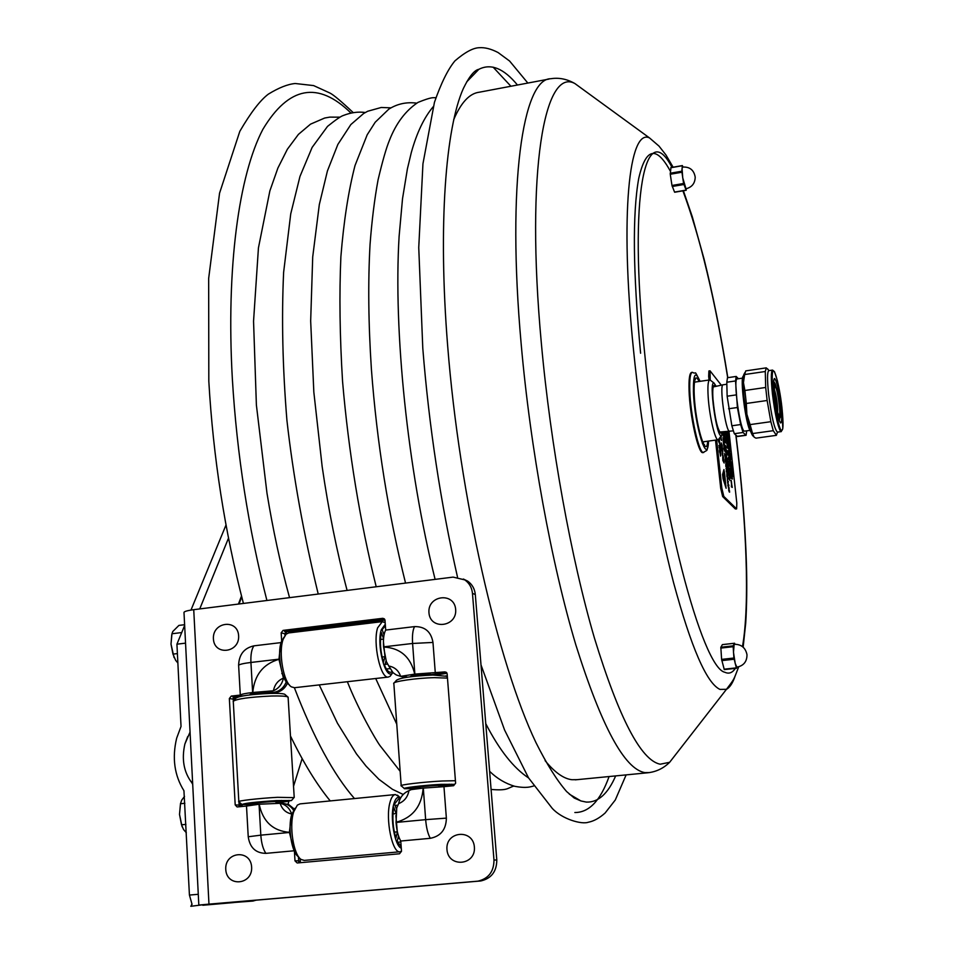<?xml version="1.0" encoding="UTF-8"?>
<svg xmlns="http://www.w3.org/2000/svg" width="954" height="954" viewBox="0 0 954 954"><rect width="100%" height="100%" fill="white"/><g stroke="black" fill="none" stroke-linecap="round" stroke-linejoin="round"><path stroke-width="1.43" d="M202.546 904.809L190.8 906.3L192.052 904.344L189.429 895.067L198.277 894.303M184.647 625.442L176.931 644.188L181.033 726.435L176.669 738.169C171.947 757.858 174.379 775.375 183.943 790.735L189.429 895.067M226.015 524.986L190.979 610.071M185.553 643.139L176.931 644.188M199.732 608.926L228.507 538.116M192.708 784.319L191.826 782.757C183.776 772.132 181.463 759.193 184.897 743.965L190.061 732.064M302.132 758.597L293.534 786.323M288.871 801.36L287.977 804.258M233.933 902.544L202.82 905.263M294.202 850.777L265.892 853.365C255.72 853.186 249.841 847.641 248.231 836.753L246.502 806.058L237.105 806.953L235.197 804.914L229.354 698.519L231.262 696.086L240.289 695.072C241.41 694.19 245.536 693.331 252.643 692.497L273.428 690.779C274.633 684.65 277.96 680.429 283.421 678.139L278.962 659.309L280.524 644.856M293.868 849.966L289.372 832.329L291.65 813.965C289.599 808.121 285.759 804.568 280.118 803.304C282.05 809.242 285.89 812.796 291.65 813.965M400.632 676.362C398.581 670.495 394.634 667.049 388.791 666.035L393.06 672.689L396.268 674.931L400.632 676.362L414.728 674.108L444.826 671.902L447.152 673.918L455.618 783.198L453.615 785.714L443.968 786.668L446.365 818.127C446.15 829.491 440.808 836.217 430.302 838.316L400.763 841.023L401.503 851.278L399.511 853.782L297.171 862.976L295.001 860.878L294.416 851.218M281.668 640.969L281.168 632.824L283.088 630.391L382.745 618.311L384.999 620.267L385.702 630.069L414.549 626.611C424.959 626.444 431.101 631.727 432.973 642.436L435.298 672.987M385.702 630.069C383.818 633.444 383.103 639.049 383.556 646.872L386.346 661.516L388.791 666.035M281.108 642.591L253.907 645.846C244.105 648.076 239.001 654.539 238.619 665.236L240.289 695.072M472.468 593.364L493.981 860.055C493.898 871.61 488.555 878.634 477.942 881.15L208.962 904.142L193.734 609.678L453.126 577.11L464.777 579.889C469.308 583.109 471.872 587.604 472.468 593.364L475.307 594.545L496.796 859.971C496.724 871.467 491.405 878.455 480.84 880.959L209.367 904.177M410.888 676.708C408.193 675.599 427.964 673.536 431.256 674.585L446.782 672.82L431.554 675.074M443.968 786.668L423.171 788.111L411.293 789.59L408.932 790.663C403.351 793.06 399.905 797.389 398.617 803.638C404.317 801.348 407.752 797.019 408.932 790.663M398.617 803.638L396.769 807.883L396.041 822.443C396.709 830.588 398.283 836.777 400.763 841.023M298.805 862.833L298.435 856.764L298.674 860.794L299.973 862.726M280.118 803.304L259.178 804.234L246.502 806.058M239.192 806.774L238.929 801.837L239.907 806.702M243.425 695.824L235.149 696.766L233.253 699.175L233.348 700.94L233.122 696.992M250.342 694.858C246.955 693.868 265.88 691.9 270.018 692.819L273.369 692.437C279.45 691.471 283.755 687.941 286.283 681.848C283.755 687.941 279.45 691.471 273.369 692.437L267.752 691.388M284.697 631.62L384.808 619.492L286.737 631.369L284.829 633.79L284.936 635.567M463.37 579.03L467.663 581.117C472.17 584.325 474.722 588.809 475.307 594.545M256.054 900.182L252.929 901.065L209.367 904.201M193.734 609.678C186.853 610.62 183.609 611.621 184.003 612.718L198.826 905.06L208.962 904.142M252.929 901.065L198.826 905.072M250.819 694.166L250.854 694.798M273.428 690.779C278.795 688.394 282.122 684.173 283.421 678.139M277.697 803.053L282.05 803.268C286.904 803.65 290.731 805.963 293.546 810.22C290.731 805.963 286.904 803.65 282.05 803.268L281.943 803.268M406.559 677.328L401.24 676.481L406.559 677.328M401.169 846.615L397.174 841.392L398.498 835.919M400.835 841.941L397.568 842.239M397.413 831.948L395.91 838.113C392.857 827.726 392.13 817.435 393.716 807.239L396.017 813.261M394.336 832.138L397.389 831.852M396.506 809.254L394.515 804.031L398.689 798.82L400.036 799.13M395.051 805.438L397.711 805.188M392.953 813.881L395.993 813.595M401.276 848.178C394.801 846.103 389.876 817.912 393.668 804.449C395.29 798.474 397.508 796.268 400.346 797.83L400.608 798.009M397.258 831.208L395.886 815.539M401.503 851.254L399.941 851.779C392.285 853.401 385.249 818.937 389.947 802.517C391.295 797.425 393.12 794.765 395.433 794.551L399.297 796.852M299.055 857.384L298.459 856.787C291.602 852.685 287.559 826.82 291.817 814.275L295.156 808.169M304.29 860.401L301.154 859.471C293.486 854.915 288.943 825.866 293.701 811.842L297.35 805.116L300.045 803.876L395.183 794.575M382.053 657.044L384.975 656.71L383.436 662.255C380.407 651.642 379.704 641.708 381.314 632.454L383.556 638.608M289.396 684.96L288.74 684.352C281.561 680.417 276.863 653.335 281.37 641.78L284.03 637.177M294.559 687.703L291.471 686.892C283.445 682.504 278.174 652.119 283.207 639.18L286.081 634.195L288.657 632.943L382.089 621.65M392.154 673.285L390.126 676.267L388.278 677.078C380.491 678.938 372.632 642.901 377.617 627.839L382.339 621.614L385.177 622.771M392.941 672.57L392.428 673.083C385.535 680.452 376.305 644.964 381.278 629.807L385.285 624.25M384.975 656.71L383.413 641.458M380.491 639.466L383.52 639.108M384.045 634.911L382.125 629.628L385.392 625.741M392.094 671.711L390.651 672.308C388.612 672.343 386.62 670.137 384.689 665.677L386.072 660.693M383.544 633.539L384.367 633.444M389.9 668.623L386.394 669.028M449.322 785.297L449.239 784.176M438.935 786.346L449.346 785.559L438.971 786.871L438.864 785.464M420.213 787.956L405.915 788.541L415.181 787.408L420.201 787.885M416.803 788.588L416.755 787.956M444.54 785.178L438.435 785.118L442.489 784.367L453.102 784.426L443.789 785.595L444.469 784.283M451.373 784.212L451.445 785.178M434.356 784.844L409.433 787.444L434.404 785.333M418.949 788.564L404.544 788.708C400.74 787.992 423.946 785.214 441.225 784.331L454.688 784.343C454.867 784.915 450.061 785.75 440.247 786.823M420.177 787.515C411.317 787.205 447.617 784.248 438.912 785.989M417.184 786.406L417.232 787.026M401.205 785.881C397.89 784.987 423.481 781.934 442.406 780.992L455.416 780.718M394.312 682.79L396.459 680.285C400.131 677.769 412.295 676.016 432.925 675.038L446.389 676.279M393.692 683.505C392.452 681.49 416.731 677.984 434.535 677.65L447.474 678.115M276.028 802.886L287.202 801.491L276.004 802.386M257.532 803.817L243.425 804.186M253.943 802.481L253.979 803.101L270.387 801.026M281.525 801.277L274.537 801.253L277.912 800.573L289.968 800.573L281.132 801.587L281.478 800.43M288.907 800.406L288.955 801.145M257.497 804.401L242.077 804.58C243.377 803.363 254.837 802.016 276.469 800.573L291.519 800.501L276.04 802.958L275.945 801.551M257.544 804.055L243.449 804.425M257.508 803.471C248.827 803.173 284.566 800.394 275.98 802.04M253.979 803.101L270.411 801.479M238.834 801.801C235.9 800.966 258.939 798.283 277.471 797.317L293.987 797.627M233.718 700.689L235.924 698.197C239.12 695.955 250.52 694.357 270.137 693.427C277.924 693.248 282.766 693.51 284.662 694.226L285.151 694.643M233.146 701.333C236.687 698.841 249.471 697.076 271.473 696.015C280.19 695.812 285.604 696.098 287.714 696.885L288.132 697.66M238.44 696.873L234.851 697.291L234.958 699.294M240.73 803.399L240.909 806.607M234.851 697.291L234.159 697.171M384.987 620.1L285.64 631.87M300.176 858.648L300.415 862.69M447.021 673.297L435.608 674.991M405.378 677.519L403.375 677.066M287.452 683.267C284.793 688.728 280.655 691.889 275.038 692.747L273.369 692.437M282.05 803.268L288.788 804.604L294.333 809.075M275.05 692.747L274.394 693.367M496.724 859.053L475.438 596.131M286.319 632.049L286.427 633.885M251.629 867.079C252.75 885.133 226.563 887.399 225.764 869.404C224.655 851.469 250.711 849.048 251.629 867.079M474.388 847.057C475.974 865.612 448.189 868.021 446.961 849.525C445.399 831.089 473.041 828.525 474.388 847.057M455.666 609.463C457.181 627.136 430.123 630.344 428.954 612.706C427.464 595.153 454.39 591.802 455.666 609.463M238.631 635.793C239.704 653.001 214.173 656.03 213.41 638.846C212.348 621.746 237.761 618.586 238.631 635.793M184.611 624.703L178.911 625.407L172.805 631.476L171.958 633.754L181.725 632.55M177.408 653.585L172.972 654.122L175.619 660.299L177.873 662.994M171.958 633.754L171.004 644.105L172.972 654.122M171.768 634.72L171.004 644.105L174.069 657.58M242.268 804.627L242.161 806.476M246.859 804.806L246.776 805.939M184.516 796.399L181.677 800.179L180.473 803.733L184.861 803.292M185.911 824.387L181.522 824.816L183.55 829.551L186.328 832.747M180.473 803.733L179.507 814.406L181.522 824.816M180.556 803.316L179.507 814.406L182.107 826.772M549.039 79.063L479.278 92.216C469.547 93.373 461.009 102.555 453.663 119.763M545.092 760.624C554.727 772.406 563.671 778.774 571.935 779.716L577.039 779.668M737.12 667.144L736.345 667.86L733.912 658.021L733.101 645.858L734.556 643.234L734.89 644.224M722.393 644.642L720.83 647.241L721.606 659.393L724.277 669.601L736.488 668.229M733.483 652.357L734.151 644.284C741.246 644.212 745.527 647.671 746.982 654.659C747.03 661.587 743.679 665.749 736.917 667.168L735.224 663.555L733.483 652.357M686.403 188.701L686.093 190.108L683.601 183.478L681.8 171.231L682.348 165.722L683.028 167.01M670.948 167.713L670.257 174.26L671.986 185.481L674.55 192.088L686.105 190.144M682.074 168.476L682.611 167.069C689.766 166.676 693.963 170.027 695.204 177.134C695.037 183.347 691.972 187.222 685.998 188.773L682.73 177.861L682.074 168.476M692.246 372.322L691.674 372.406C689.587 372.907 688.716 378.953 689.062 390.532C689.754 415.765 698.423 454.342 702.871 452.613L703.015 452.59M710.706 380.491L709.728 379.919C708.035 380.503 707.522 386.239 708.19 397.114C709.382 416.075 715.166 440.796 718.088 439.758L719.042 438.757M722.894 431.804L721.391 435.62C716.74 439.222 708.476 380.002 714.045 383.019L716.168 386.298M721.773 431.876L720.83 433.211C717.539 429.765 714.928 418.424 712.984 399.189C712.435 390.544 712.829 385.953 714.164 385.44L715.357 386.477M729.977 446.245L729.154 443.193M731.778 462.451L732.028 464.729L731.778 462.451M731.372 462.392L731.646 463.882L731.324 462.404M731.968 467.579L731.658 465.671M731.551 465.504L731.408 466.279M731.67 465.564L732.076 467.758L731.67 465.564M732.219 466.971L731.825 465.457M727.52 437.182L727.258 434.821M729.083 451.54L728.82 449.179M731.122 465.469L730.275 462.451L731.122 465.469M731.635 472.445L732.088 475.867L731.635 472.445M731.694 472.981L732.028 475.33L731.563 472.993M727.342 442.107L727.055 439.46L727.342 442.107L726.745 441.177M727.222 443.014L727.342 444.194L727.222 443.014M728.367 451.552L728.606 453.699L728.367 451.552M729.917 466.208L729.071 463.167L729.917 466.208M731.217 480.363L731.67 483.797L731.217 480.363M731.277 480.888L731.611 483.261L731.146 480.911M731.825 486.516L731.539 484.906M731.682 484.608L732.147 486.838L731.575 484.632M730.251 471.491L730.716 474.925L730.251 471.491M730.311 472.027L730.645 474.388L730.18 472.039M729.607 463.286L729.19 460.532L729.5 463.131M727.795 446.329L728.045 448.583L727.532 446.365M726.686 438.089L726.554 436.92L726.686 438.089M726.411 433.521L726.65 435.787L726.411 433.521M725.994 433.414L726.268 434.917L725.946 433.414M731.491 468.891L730.669 465.85L731.491 468.891M730.013 455.296L729.595 452.566L729.905 455.177M728.701 446.985L729.023 448.475L728.749 446.985M728.892 444.671L728.117 442.644L728.462 445.792L728.892 444.671M727.175 431.506L727.663 433.39L727.306 431.494M732.779 474.078L733.304 476.451L732.779 474.078M732.66 474.126L732.946 475.629L732.66 474.126M732.088 472.945L732.982 473.578L732.04 471.956M732.29 471.598L732.612 472.743L732.457 471.574M732.648 470.501L732.493 469.034L731.861 468.354L732.076 469.785M730.704 456.012L730.394 454.104M730.287 453.937L730.156 454.7M730.43 453.913L730.812 456.191L730.561 453.889M730.299 449.298L730.585 451.552L730.299 449.298M730.001 448.75L730.454 450.968L729.893 448.762M728.951 441.63L728.892 441.022M729.238 441.201L729.369 442.358L729.238 441.201M727.842 431.458L728.701 434.32L727.914 431.458M728.916 436.157L728.176 434.261L728.916 436.157M728.367 436.837L728.176 434.261M729.381 444.85L729.488 443.538M731.396 459.005L730.573 456.537L730.883 458.779M730.979 459.649L730.573 456.537M732.028 464.729L731.122 464.073L731.241 461.867M732.052 468.164L731.623 466.256M731.348 466.291L731.575 465.099M727.246 437.218L728.152 437.922M728.224 441.619L728.725 443.121L728.498 441.583M728.093 442.394L727.628 438.16M728.439 443.073L728.14 442.382M728.808 451.588L729.715 452.256M730.394 458.445L729.619 456.465L729.953 459.518L730.394 458.445M729.738 459.542L729.619 456.465M730.752 464.956L730.311 462.833M730.824 465.647L730.514 464.693M731.897 472.23L730.991 471.598L730.967 468.831L731.897 472.23L730.967 468.831M731.146 470.847L731.253 471.455M731.682 475.784L731.444 472.647M731.885 475.831L732.433 479.003L732.004 475.807M726.483 441.32L726.423 438.78M727.652 444.958L727.365 442.286L727.652 444.958M727.401 445.446L726.59 442.883L727.365 442.286M728.606 453.699L727.687 453.031L727.711 450.658M729.309 460.222L728.415 457.133L729.309 460.222L728.403 459.554L728.415 457.133M729.405 464.121L729.583 465.206M729.56 465.683L729.118 463.549M729.631 466.375L729.321 465.421M730.382 477.871L731.301 478.491L730.382 477.871L730.406 475.462M730.096 475.128L730.919 476.094L730.669 477.823M731.301 478.491L730.37 475.092M731.468 483.761L731.026 480.566M731.36 486.814L732.267 487.422L731.36 486.814L731.491 484.095M732.267 487.422L731.623 484.083L731.635 486.778M730.502 474.889L730.06 471.693M730.359 469.881L729.583 467.913L729.917 470.99L730.359 469.881M729.715 471.014L729.583 467.913M728.975 462.821L728.641 461.331M729.273 462.32L729.333 463.322M728.343 454.39L728.832 455.797L728.606 454.259M727.974 455.118L728.033 453.615M728.832 455.797L728.248 455.07M727.294 447.366L727.103 445.101M728.045 448.583L727.389 447.676M727.043 439.377L726.698 436.205L726.984 439.389M726.769 439.412L725.922 436.777L726.698 436.205M726.65 435.787L725.744 435.084L725.767 433.152M725.386 431.852L726.304 432.567L725.362 431.637M726.304 432.567L726.197 431.578M732.171 478.228L732.207 476.284M732.219 478.968L731.754 475.784M730.859 468.438L730.669 465.85M730.382 461.486L730.514 460.138M730.824 462.416L730.18 461.605M729.381 454.831L729.19 452.244M728.951 447.45L729.393 449.334L728.951 447.45M729.393 449.334L728.486 448.666L728.617 446.46M728.427 445.542L728.117 442.644M728.033 440.164L727.89 438.375L728.129 440.343M727.663 433.39L726.9 431.53M733.304 476.451L732.398 475.831L732.529 473.601M732.302 474.877L732.386 474.162L732.362 474.865M732.362 470.906L732.362 472.91M731.98 471.968L732.207 470.727M732.982 473.578L732.672 470.656M732.028 469.821L731.861 468.354M730.478 456.549L730.084 454.712L730.871 456.716L731.014 455.404L730.311 453.615M730.728 455.356L730.8 456.167M730.084 454.712L730.347 453.388M730.037 453.591L730.359 454.676M730.585 451.552L729.679 450.884L729.81 448.249M730.048 447.128L729.428 446.007L730.048 447.128M729.369 447.498L729.428 446.007M728.617 441.058L729.381 440.474M729.405 443.55L728.677 441.678M729.226 439.031L728.486 437.147L729.226 439.031M728.689 439.722L728.486 437.147M728.88 438.912L728.641 438.256M728.081 433.569L728.701 434.32M727.807 433.617L727.568 431.482M723.883 431.733L724.79 434.082L724.527 431.697M724.444 431.697L724.599 433.128L724.169 431.721M724.79 434.082L723.597 431.757M727.151 458.492L727.222 459.124M726.626 457.038L726.316 454.867M727.151 459.136L726.519 457.049M728.498 471.598L729.297 476.356L728.51 471.312M728.57 472.278L729.118 475.676L728.284 472.302M729.166 476.368L728.164 471.204M728.331 474.412L728.749 475.307M728.904 475.295L728.296 472.325M723.156 432.46L723.06 431.792M725.648 456.024L724.873 453.532L725.028 456.525L726.042 459.124L725.648 456.024M725.183 454.605L725.851 458.17L724.933 454.641M724.515 453.865L724.897 455.404M726.042 459.124L724.623 455.44M725.457 457.157L724.933 454.736M727.628 479.695L727.246 477.06L727.628 479.695M728.522 481.937L727.735 480.709M727.52 481.4L727.246 477.06M722.345 446.198L721.236 442.894L722.655 449.143L721.951 445.947M722.655 449.143L721.343 446.544L721.236 442.894M721.272 445.888L721.522 446.52M723.836 460.066L722.738 456.787L723.132 460.412L724.158 463.024L723.454 459.816M724.158 463.024L722.846 460.448L722.715 457.455M720.64 436.61L721.725 440.533L720.723 436.503M721.081 439.21L720.425 436.896M721.725 440.533L720.854 439.305M727.175 476.356L728.188 478.908L726.841 473.244L726.888 476.392L726.841 473.244M728.188 478.908L727.401 477.68M727.163 477.072L726.888 476.392M725.541 461.307L726.554 463.894L725.207 458.206L725.267 461.354L725.207 458.206M726.554 463.894L725.267 461.354M723.931 439.615L723.013 437.564L723.227 439.949L724.253 442.584L723.931 439.615M723.251 438.291L723.657 440.593L723.156 438.303M724.503 446.794L723.561 444.802L724.575 446.842L724.587 445.554L723.025 438.041M727.282 463.763L728.462 467.997L728.021 463.859L727.186 462.952L726.996 463.799L727.186 462.952M727.771 464.181L727.926 465.695L727.508 464.204M728.462 467.997L726.996 463.799M726.173 450.228L726.972 454.986L726.173 450.228M726.244 450.908L726.805 454.295L725.958 450.932M726.721 454.76L725.684 449.835M726.578 453.913L725.97 450.944M725.255 438.804L724.67 434.881L725.088 438.363M724.694 436.109L724.849 437.171M724.646 437.171L724.003 433.307M724.813 438.399L725.052 437.135M719.376 447.354L720.759 450.872L720.27 446.257L720.079 444.54L719.089 447.39L719.173 445.518M719.912 446.555L720.055 447.927L719.912 446.555M720.568 454.235L720.449 450.765L719.089 447.39M718.887 445.554L720.079 444.54M723.907 471.014L723.716 470.239M723.645 471.109L722.536 474.865M723.06 478.801L722.595 474.436L723.955 469.571L726.113 488.257L723.06 478.801M724.11 478.848L723.8 475.939L725.231 479.957L724.158 477.692L724.468 480.601L723.025 476.583L723.847 478.884M724.491 472.313L724.11 471.049L722.846 475.772L725.922 486.838L724.491 472.313M728.987 431.387L736.81 503.104L736.619 508.899L723.8 496.402L721.844 488.15L716.657 439.961M736.452 508.816L735.343 508.959L736.619 508.899M710.205 380.05L710.014 370.808L721.307 385.177M721.844 488.15L720.699 488.305L715.512 440.116M709.049 380.014L708.667 376.472L709.8 376.305M720.532 456.095L719.435 450.002L720.532 456.095L720.878 452.065L720.628 454.331L719.721 449.966M720.163 450.801L720.544 451.719M719.519 443.467L718.398 440.986L719.71 443.515L719.268 438.446M719.28 441.619L718.708 439.365M719.244 439.651L719.507 441.797M726.376 450.825L725.696 448.01M725.911 449.763L725.493 447.271L726.602 450.801M725.767 447.307L725.159 445.303M727.127 461.557L726.578 457.288L727.008 461.247L726.948 459.9L727.759 461.521L726.578 457.288M727.83 462.177L727.055 460.937M728.522 477.835L729.81 480.339L728.701 477.811M729.226 478.407L729.381 477.179L729.619 479.385L728.796 477.799M723.18 435.99L722.536 433.867M723.561 444.802L723.323 441.607M725.803 466.351L727.103 468.891L725.803 466.351L725.839 463.608M728.391 484.87L727.604 482.903L728.677 484.882L727.819 484.906L727.914 485.848L729.214 488.353L728.272 485.538L728.904 485.526L728.284 485.574M727.604 482.903L727.532 482.283L727.771 482.879M722.905 453.448L721.641 449.358L721.832 447.915L722.679 451.802M721.713 448.487L721.725 449.346M722.595 451.814L722.512 451.147M722.13 450.3L721.999 449.084M723.227 457.026L722.464 455.296M722.369 455.308L722.369 453.353L723.609 457.896L722.369 453.353M729.238 491.942L728.606 489.903M728.713 489.879L729.524 491.906M726.841 470.632L726.054 468.652L727.139 470.656L726.268 470.656L726.376 471.598L727.663 474.126L726.721 471.288L727.365 471.312L726.745 471.336M726.054 468.652L726.268 467.997L726.34 468.617M725.267 452.017L723.979 449.453L723.931 446.448L725.267 452.017L723.931 446.448M728.152 471.157L727.485 467.615M728.331 470L728.26 468.903M728.415 469.988L728.486 470.727M725.589 442.93L724.527 440.998L725.696 442.918L725.052 439.031L725.541 442.251L724.73 440.307M725.255 441.666L724.42 437.397M724.98 439.722L725.326 441.583M732.004 467.007L732.064 467.746M720.699 488.305L722.655 496.557L723.8 496.402M709.991 370.808L708.894 370.975L708.667 376.472M735.343 508.959L722.655 496.557M719.471 450.86L719.578 452.16M718.875 439.555L719.519 440.903L719.399 441.75L718.684 440.951M724.992 445.327L725.493 447.271M726.292 448.01L725.279 445.279M729.81 480.339L729.381 477.179M722.643 433.855L723.382 435.322M722.464 432.901L722.536 433.581M723.084 434.07L722.512 432.579M723.561 436.228L723.251 434.046M724.193 445.279L723.609 442.704L724.468 445.244M724.217 445.685L723.895 442.68M723.215 441.619L723.836 444.755M726.519 466.935L725.994 464.503M726.244 464.383L726.912 467.937L725.994 464.407M727.103 468.891L726.173 463.692L726.089 466.315M727.914 485.848L729.214 488.353M728.093 484.87L728.2 485.813M728.904 485.526L727.878 482.855M722.631 452.351L721.832 447.915M722.536 450.693L722.87 451.779M722.309 451.182L722.464 449.99L722.727 450.67M720.854 436.336L721.26 436.968L721.236 435.823M729.142 489.998L728.403 487.697M729.619 492.157L729.309 489.974M726.376 471.598L727.663 474.126M726.554 470.62L726.65 471.55M727.365 471.312L726.268 467.997M728.272 471.169L728.319 468.104L728.606 469.964M727.401 467.627L728.451 471.145M728.367 470.465L727.675 467.591M730.144 450.61L730.263 449.501M730.454 474.162L730.144 472.23M731.42 483.034L731.11 481.102M731.837 475.104L731.527 473.184M493.123 67.15L510.927 86.254M609.081 776.544C600.483 800.609 589.071 812.593 574.857 812.522M466.578 82.008L478.848 69.32C490.916 63.155 503.784 68.39 517.462 85.013M615.676 775.9C607.913 793.835 598.134 802.564 586.316 802.087L580.938 800.955L569.311 794.145M744.657 431.113L744.573 431.125C740.352 432.746 732.672 377.724 737.287 378.905L742.594 378.13M746.72 430.826L746.076 435.298L743.059 432.484L740.638 424.554L737.406 407.513L735.546 380.944L736.19 376.436L738.396 378.738M737.442 436.491L734.306 433.7L731.849 425.782L727.139 396.208L726.805 382.22L727.485 377.712L736.154 376.448M743.428 375.983C739.577 376.89 745.837 425.675 750.559 431.435M726.853 384.235L723.204 384.772C718.911 383.866 725.72 432.687 729.703 431.339L729.798 431.327M777.605 412.116L777.689 409.528C777.212 401.515 776.139 394.956 774.469 389.84M779.645 413.905C780.396 408.014 776.675 385.535 775.065 386.275L774.553 387.682C773.754 393.406 777.522 416.218 779.12 415.384L779.645 413.905M750.082 424.602L746.875 414.239L746.314 403.47L767.135 400.489L770.856 421.692L750.082 424.602L752.575 433.557L773.265 430.683L776.437 435.334L755.962 438.16L754.077 437.111L752.575 433.557M770.856 421.692L773.265 430.683M769.067 370.605L766.265 367.862L765.275 371.511L765.692 387.467L744.895 390.472L746.314 403.47M765.692 387.467L767.135 400.489M766.265 367.862L745.754 370.879L744.633 374.528L765.275 371.511M774.457 395.636C776.532 411.746 778.631 420.869 780.754 423.004C781.934 422.193 781.958 416.445 780.837 405.76C778.786 389.792 776.687 380.706 774.541 378.488C773.384 379.239 773.348 384.951 774.457 395.636M772.49 370.104L768.829 370.641C767.183 371.666 767.123 379.549 768.626 394.3C771.5 416.6 774.433 429.217 777.415 432.138L777.498 432.126M744.895 390.472L743.452 382.661L744.633 374.528M744.967 372.501L744.406 373.574C742.749 375.327 742.641 383.365 744.072 397.663C746.708 418.734 749.665 431.518 752.933 436.002M241.493 596.023L238.417 604.073M192.529 780.849L191.826 782.757M289.384 832.472L260.824 835.155C261.396 843.169 263.089 849.239 265.892 853.365M430.302 838.316C427.893 834.058 426.343 827.833 425.651 819.653L446.365 818.127M383.556 646.872L412.593 643.461C412.104 635.614 412.76 629.998 414.549 626.611M253.907 645.846C251.594 649.221 250.592 654.754 250.926 662.458C243.83 663.328 239.728 664.258 238.619 665.236M496.796 859.971L493.981 860.055M446.281 672.296L444.826 671.902M407.537 677.173L403.017 676.064M298.674 860.794L295.001 860.878M239.108 805.081L235.197 804.914M233.253 699.175L229.354 698.519M235.149 696.766L231.262 696.086M284.829 633.79L281.168 632.824M282.456 673.727L281.812 673.584M286.737 631.369L283.088 630.391M384.319 618.824L382.745 618.311M479.993 881.055L477.083 881.246M252.643 692.497L250.926 662.458L278.95 659.166M278.962 659.309C263.137 663.996 254.42 675.05 252.774 692.473M248.231 836.753L260.824 835.155L259.047 804.246M259.178 804.234C262.839 821.537 272.904 830.91 289.372 832.329M423.314 788.099L425.651 819.653L396.041 822.443M396.029 822.3C412.641 817.721 421.692 806.333 423.171 788.111M432.973 642.436L412.593 643.461L414.859 674.096M414.728 674.108C410.661 656.948 400.275 647.921 383.568 647.015M585.243 91.095L574.928 83.57C567.01 79.027 558.961 77.417 550.792 78.729C523.007 78.347 506.717 183.323 521.182 344.072C530.388 448.69 551.591 563.981 575.87 644.987C601.545 726.507 624.512 769.055 644.797 772.609L649.567 772.573M673.119 167.2L665.975 154.989L659.011 146.105L649.507 137.925L574.928 83.57C544.746 66.685 525.392 170.11 541.335 343.094C550.577 445.578 571.136 558.507 594.437 638.095C619.051 718.243 640.969 760.29 660.18 764.214L669.636 762.306L679.987 749.009M649.507 137.925C629.246 127.812 619.671 213.994 633.468 349.546C641.517 430.111 656.841 518.523 673.572 582.655C691.185 647.587 706.64 683.171 719.936 689.396L726.459 689.313C729.882 687.476 732.803 682.981 735.2 675.826M671.998 167.391C645.715 116.734 628.185 193.435 644.606 352.634C659.751 509.138 702.239 668.217 724.921 672.284C728.928 674.144 732.398 672.832 735.343 668.384M742.462 646.609C749.927 605.063 746.648 521.504 735.844 435.155M727.687 377.689C715.083 299.246 700.153 236.962 682.897 190.836M670.4 171.279C656.34 145.366 645.786 147.727 638.739 178.362C632.359 213.779 632.967 272.069 640.599 353.242M736.345 667.86L724.086 669.207M733.912 658.021L721.606 659.393M721.796 660.597L734.091 659.238M733.101 645.858L720.83 647.241M720.795 648.088L733.066 646.705M722.321 644.642L734.52 643.27M686.093 190.108L674.55 192.088M683.601 183.478L671.986 185.481M672.236 186.495L683.839 184.504M681.8 171.231L670.185 173.246M670.257 174.26L681.871 172.245M670.793 167.737L682.348 165.722M703.742 441.75L703.217 443.026M699.151 381.469C695.466 374.195 693.761 378.118 694.023 393.251C694.846 422.157 706.151 460.961 707.749 441.189M708.524 441.082C707.665 467.698 694.381 425.174 693.427 391.641C693.188 373.932 695.323 370.39 699.831 381.004L699.95 381.35M700.021 381.338L699.795 380.729C693.2 368.029 697.326 375.208 692.389 372.298C690.302 372.799 689.444 378.845 689.778 390.424C690.481 415.658 699.139 454.235 703.587 452.506L703.754 452.482M350.941 113.037C318.076 80.792 288.716 86.242 262.851 129.374C238.965 174.94 226.074 267.108 232.335 378.643C236.914 454.676 248.445 528.623 266.917 600.495M294.369 687.727C313.639 737.776 333.673 774.72 354.471 798.546M737.12 436.36L745.801 435.155M734.306 433.7L743.059 432.484M731.849 425.782L740.638 424.554M728.594 408.765L737.406 407.513M727.139 396.208L735.939 394.932M726.805 382.22L735.546 380.944M774.219 386.012C774.839 382.685 776.043 385.273 777.808 393.775C780.396 409.85 780.67 417.375 778.631 416.338C776.508 412.116 773.539 391.712 774.219 386.012M776.604 388.445L774.302 382.256L773.646 382.876M778.738 419.044L779.501 419.498L780.098 414.537M781.922 407.477C779.263 383.198 772.883 361.399 772.275 375.065C771.476 387.932 777.391 425.234 780.968 430.063C783.341 432.126 783.651 424.602 781.922 407.477M777.415 432.138L781.159 431.625L782.769 428.787L782.22 410.22L777.51 381.099L774.493 371.714L772.573 370.092C770.963 371.118 770.915 379 772.43 393.752C774.791 412.677 777.403 425.055 780.3 430.91L781.29 431.602M241.72 596.918L239.025 603.989M187.711 736.583L184.897 743.965M191.885 903.927L191.42 905.274M480.84 880.959L477.942 881.15M467.663 581.117L464.777 579.889M402.648 676.827L400.787 676.374M269.565 693.451L269.529 692.747M257.568 804.389L257.485 802.982M251.296 694.739L251.26 694.047M430.516 675.11L430.469 674.442M420.249 788.421L420.142 786.99M411.997 676.577L411.937 675.909M400.346 797.83L397.46 795.147M399.941 851.779L304.016 860.425M396.792 807.788L395.97 807.859M399.416 838.363L397.878 838.506M387.491 664.079L385.046 664.366M388.278 677.078L294.273 687.739M385.189 622.914L384.331 622.151M392.428 673.083L390.126 676.267M454.688 784.343L455.618 783.234M404.293 788.481L401.348 785.929M401.181 785.559L393.859 683.768M445.852 675.826L447.402 677.149M291.519 800.501L294.297 797.27M241.851 804.377L238.977 801.849M294.202 797.222L288.096 697.112M238.822 801.503L233.289 701.572M284.662 694.226L287.714 696.885M575.226 779.847L647.647 772.788C656.114 771.893 663.447 768.399 669.636 762.306L726.459 689.313C735.2 677.817 733.376 680.25 738.706 666.822M743.154 647.182L745.73 622.938C746.791 605.766 747.042 586.161 746.445 564.148C745.229 524.688 741.735 481.734 735.987 435.286M727.819 377.665C720.962 334.83 713.055 295.311 704.076 259.094L692.354 216.94L683.386 190.752M724.277 669.601L736.536 668.253M722.357 644.618L734.556 643.234M674.657 192.243L686.212 190.263M670.853 167.594L682.408 165.579M702.394 443.634L704.505 444.731C705.459 447.7 699.819 439.818 695.764 411.842C692.175 384.021 695.538 376.615 695.394 379.382L694.512 380.873M702.871 452.613L706.365 450.705C706.926 447.498 706.389 456.155 708.572 441.082M709.633 379.93L694.405 382.16M718.088 439.758L702.681 441.893M714.045 383.019L709.991 379.954M721.391 435.62L718.338 439.699M353.218 112.608C341.317 101.386 333.542 94.851 329.917 93.027L313.616 85.586L295.227 83.511C287.774 84.179 278.818 87.72 268.36 94.136C260.239 100.206 250.735 112.596 239.824 131.318L219.551 193.197L208.664 278.401L208.819 381.302C213.219 457.395 224.75 531.438 243.413 603.441M290.469 735.987C303.384 762.711 316.645 784.355 330.239 800.919M457.503 577.122C440.605 502.698 429.038 426.414 422.789 348.258L418.746 247.575L422.944 163.814L434.452 102.293C441.153 83.034 447.986 69.225 454.939 60.865C464.992 52.231 473.124 47.843 479.337 47.7C484.942 47.318 491.191 48.94 498.083 52.542L509.603 61.032L527.848 83.058M626.134 774.886L615.282 800.001L605.122 813.011C599.362 818.138 593.758 821.215 588.32 822.241C581.725 824.673 562.18 819.247 552.223 808.336L528.504 777.82L504.594 730.048L481.174 665.355M580.938 800.955L574.248 798.033L566.616 791.546C556.945 780.444 546.714 764.106 535.933 742.546C497.833 662.899 459.53 496.629 447.641 345.634C437.981 224.941 445.649 127.836 463.358 88.483C469.189 76.523 474.341 70.131 478.848 69.32M744.573 431.125L749.975 430.373M737.406 436.503L746.076 435.298M719.578 432.031L733.054 430.874M713.21 386.942L723.096 384.796M779.501 419.498L779.847 417.53C780.754 419.116 780.086 411.162 777.82 393.68C773.801 377.295 775.483 386.346 774.302 382.256M768.972 370.629L767.6 368.852M777.582 432.114L776.484 434.845M416.695 103.163C406.654 101.804 397.353 103.807 388.815 109.15L375.196 122.243L367.195 134.788L355.031 165.483C348.448 190.872 343.738 221.304 340.876 256.793C339.219 294.643 339.779 336.225 342.569 381.552C348.675 452.423 359.897 520.824 376.21 586.77M491.227 789.471C508.124 790.771 506.968 788.231 513.884 786.072M405.545 583.085C388.338 514.397 376.961 443.133 371.404 369.281C368.411 323.692 367.958 282.098 370.045 244.498C371.857 220.66 374.528 199.124 378.058 179.901C382.542 160.94 386.358 147.679 389.518 140.119C396.137 123.197 405.629 110.616 418.019 102.376C432.389 96.628 432.675 97.892 435.883 97.678M533.715 785.965C530.877 786.668 526.942 788.6 514.671 786.287C505.322 783.472 497.022 778.524 489.772 771.464M289.539 597.645C280.452 564.518 272.939 529.685 266.977 493.146L256.387 405.045L253.549 321.248L258.439 247.897L269.875 190.872L277.9 168.035L287.357 149.265L298.423 134.383L310.527 124.151L324.67 118.034L329.75 117.127L339.874 117.163M403.22 794.479L392.44 789.304L378.905 779.299L366.109 766.181L356.438 753.863L337.466 723.251L319.232 684.912M299.639 631.62L299.27 630.475M347.101 590.419C336.786 551.269 328.474 509.996 322.166 466.613L313.83 392.094L310.67 320.961L312.709 256.948L319.316 204.573L327.413 170.981L337.847 144.448L350.845 124.557L363.689 113.454L367.707 111.248L381.218 107.48L390.913 107.838M396.769 724.217L375.697 678.509M356.879 624.703L356.522 623.546M433.176 106.765C424.077 117.545 416.779 132.833 411.281 152.628L407.406 168.87L402.516 198.742L399.106 236.425C393.394 330.788 407.501 468.45 435.107 579.376M485.92 723.955C499.395 750.094 513.622 768.089 528.576 777.939M365.299 112.512C358.239 111.523 350.941 112.5 343.404 115.458C341.019 116.138 335.725 119.775 327.532 126.381L312.137 147.393L299.973 176.418L290.731 213.887L283.624 272.343C281.502 317.956 282.599 367.278 286.915 420.285C293.224 476.296 303.658 534.228 318.219 594.044M327.794 627.028L328.152 628.173M347.363 681.716C358.406 709.704 375.697 739.803 380.026 745.634L400.155 771.309"/></g></svg>
